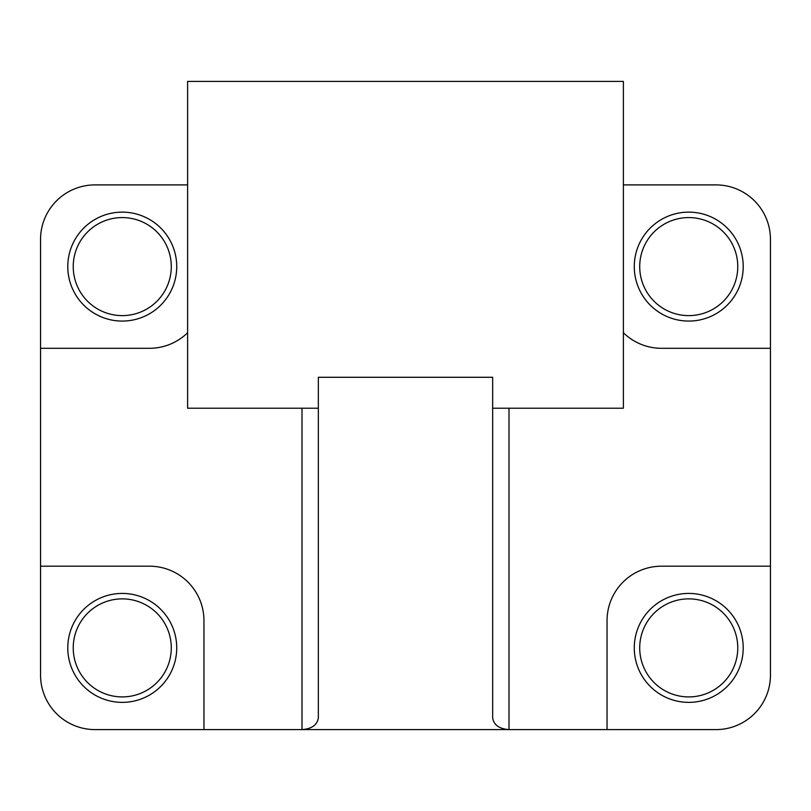 <?xml version="1.0" encoding="UTF-8"?>
<svg xmlns="http://www.w3.org/2000/svg" width="811" height="811" viewBox="0 0 811 811"><rect width="100%" height="100%" fill="white"/><g stroke="black" fill="none" stroke-linecap="round" stroke-linejoin="round"><path stroke-width="1.22" d="M176.727 647.888A54.469 54.469 0 0 1 122.258 702.367A54.469 54.469 0 0 1 67.789 647.888A54.469 54.469 0 0 1 122.258 593.419A54.469 54.469 0 0 1 176.727 647.888M73.233 647.888A49.025 49.025 0 0 0 122.258 696.913A49.025 49.025 0 0 0 171.283 647.888A49.025 49.025 0 0 0 122.258 598.873A49.025 49.025 0 0 0 73.233 647.888M743.211 647.888A54.469 54.469 0 0 1 688.742 702.367A54.469 54.469 0 0 1 634.273 647.888A54.469 54.469 0 0 1 688.742 593.419A54.469 54.469 0 0 1 743.211 647.888M639.717 647.888A49.025 49.025 0 0 0 688.742 696.913A49.025 49.025 0 0 0 737.767 647.888A49.025 49.025 0 0 0 688.742 598.873A49.025 49.025 0 0 0 639.717 647.888M743.211 266.606A54.469 54.469 0 0 1 688.742 321.075A54.469 54.469 0 0 1 634.273 266.606A54.469 54.469 0 0 1 688.742 212.127A54.469 54.469 0 0 1 743.211 266.606M639.717 266.606A49.025 49.025 0 0 0 688.742 315.621A49.025 49.025 0 0 0 737.767 266.606A49.025 49.025 0 0 0 688.742 217.581A49.025 49.025 0 0 0 639.717 266.606M176.727 266.606A54.469 54.469 0 0 1 122.258 321.075A54.469 54.469 0 0 1 67.789 266.606A54.469 54.469 0 0 1 122.258 212.127A54.469 54.469 0 0 1 176.727 266.606M73.233 266.606A49.025 49.025 0 0 0 122.258 315.621A49.025 49.025 0 0 0 171.283 266.606A49.025 49.025 0 0 0 122.258 217.581A49.025 49.025 0 0 0 73.233 266.606M492.652 408.227L623.385 408.227L623.385 81.404L187.615 81.404L187.615 408.227L318.348 408.227M508.994 408.227L508.994 729.596C499.14 728.846 493.696 724.912 492.652 717.796L492.652 377.287L318.348 377.287L318.348 717.796C317.304 724.912 311.86 728.846 302.006 729.596L302.006 408.227M187.615 184.898L95.019 184.898A54.469 54.469 0 0 0 40.55 239.367L40.55 566.19L149.488 566.19A54.469 54.469 0 0 1 203.956 620.658L203.956 729.596L715.981 729.596A54.469 54.469 0 0 0 770.45 675.127L770.45 348.304L661.512 348.304A54.469 54.469 0 0 1 623.385 332.733M187.615 332.733A54.469 54.469 0 0 1 149.488 348.304L40.55 348.304M203.956 729.596L95.019 729.596A54.469 54.469 0 0 1 40.55 675.127L40.55 566.19M623.385 184.898L715.981 184.898A54.469 54.469 0 0 1 770.45 239.367L770.45 348.304M770.45 566.19L661.512 566.19A54.469 54.469 0 0 0 607.044 620.658L607.044 729.596"/></g></svg>
